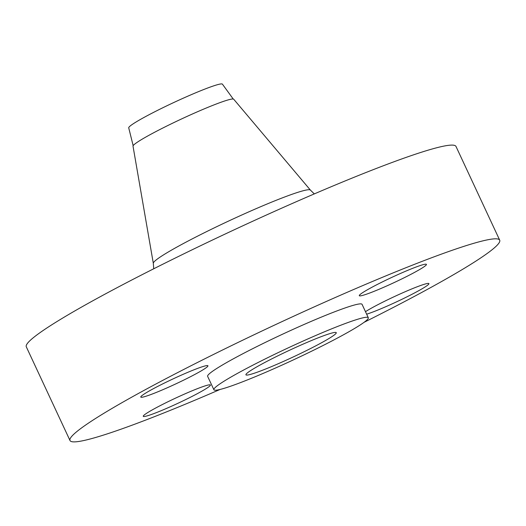 <?xml version="1.0" encoding="UTF-8"?>
<svg xmlns="http://www.w3.org/2000/svg" width="526" height="526" viewBox="0 0 526 526"><rect width="100%" height="100%" fill="white"/><g stroke="black" fill="none" stroke-linecap="round" stroke-linejoin="round"><path stroke-width="0.79" d="M150.877 394.539A37.044 2.84 155 0 0 187.94 378.01A37.044 2.84 155 0 0 207.928 365.774A37.044 2.84 155 0 0 197.842 368.318A37.044 2.84 155 0 0 160.778 384.854A37.044 2.84 155 0 0 140.79 397.084A37.044 2.84 155 0 0 150.877 394.539M369.39 293.146A37.044 2.84 155 0 0 406.453 276.61A37.044 2.84 155 0 0 426.441 264.381A37.044 2.84 155 0 0 416.355 266.919A37.044 2.84 155 0 0 379.285 283.455A37.044 2.84 155 0 0 359.297 295.691A37.044 2.84 155 0 0 369.39 293.146M366.648 314.186A37.044 2.84 155 0 0 371.862 312.385A37.044 2.84 155 0 0 408.926 295.849A37.044 2.84 155 0 0 428.914 283.619A37.044 2.84 155 0 0 418.827 286.157A37.044 2.84 155 0 0 365.478 311.668M153.349 413.778A37.044 2.84 155 0 0 190.412 397.248A37.044 2.84 155 0 0 210.4 385.012A37.044 2.84 155 0 0 200.314 387.557A37.044 2.84 155 0 0 163.251 404.086A37.044 2.84 155 0 0 143.263 416.322A37.044 2.84 155 0 0 153.349 413.778M233.228 99.019L222.419 84.153A51.693 3.965 155 0 0 208.368 87.75A51.693 3.965 155 0 0 156.965 110.664A51.693 3.965 155 0 0 128.725 127.844L133.163 145.682M310.406 190.09L233.708 99.23A55.559 4.261 155 0 0 218.625 103.122A55.559 4.261 155 0 0 163.507 127.68A55.559 4.261 155 0 0 133.019 146.182L153.316 263.342A86.685 6.647 -25 0 1 200.886 234.471A86.685 6.647 -25 0 1 286.874 196.159A86.685 6.647 -25 0 1 310.406 190.09L314.305 193.903M364.084 322.313A237.062 18.186 155 0 0 499.7 240.165L455.996 146.445A237.062 18.186 155 0 0 391.436 162.712A237.062 18.186 155 0 0 154.223 268.53A237.062 18.186 155 0 0 26.3 346.818L70.004 440.538A237.062 18.186 155 0 0 134.564 424.272A237.062 18.186 155 0 0 220.105 389.45M499.7 240.165A237.062 18.186 155 0 0 435.14 256.432A237.062 18.186 155 0 0 197.927 362.25A237.062 18.186 155 0 0 70.004 440.538M368.305 317.737L362.066 304.344A85.192 6.536 155 0 0 338.862 310.195A85.192 6.536 155 0 0 253.611 348.219A85.192 6.536 155 0 0 207.638 376.353L213.885 389.746A85.192 6.536 155 0 0 237.088 383.895A85.192 6.536 155 0 0 322.333 345.871A85.192 6.536 155 0 0 368.305 317.737A85.192 6.536 155 0 0 345.102 323.582A85.192 6.536 155 0 0 259.857 361.612A85.192 6.536 155 0 0 213.885 389.746M259.496 371.382A49.838 3.827 155 0 0 309.367 349.132A49.838 3.827 155 0 0 336.265 332.675A49.838 3.827 155 0 0 322.694 336.094A49.838 3.827 155 0 0 272.816 358.344A49.838 3.827 155 0 0 245.925 374.801A49.838 3.827 155 0 0 259.496 371.382M153.316 263.342L153.737 268.779"/></g></svg>
